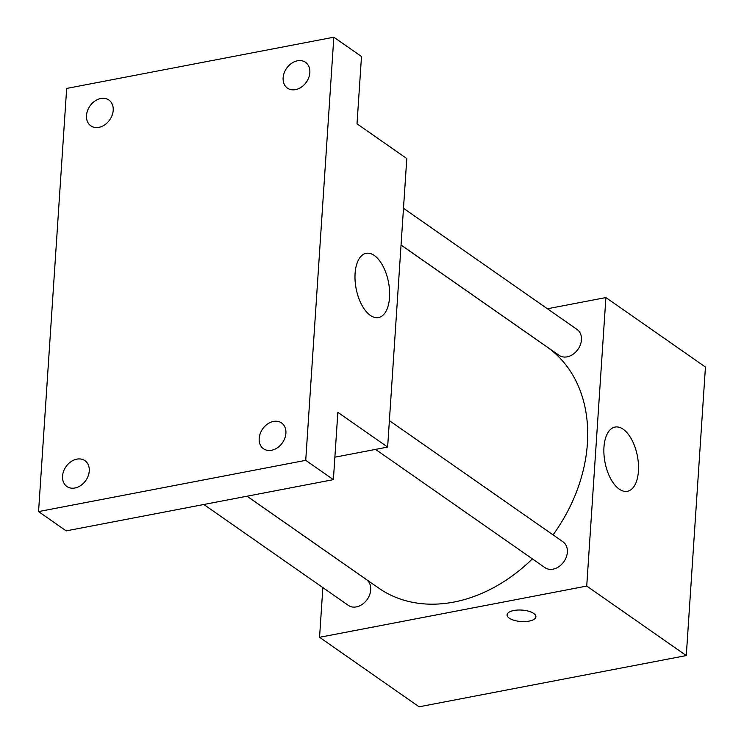 <?xml version="1.0" encoding="UTF-8"?>
<svg xmlns="http://www.w3.org/2000/svg" width="744" height="744" viewBox="0 0 744 744"><rect width="100%" height="100%" fill="white"/><g stroke="black" fill="none" stroke-linecap="round" stroke-linejoin="round"><path stroke-width="1.12" d="M547.435 308.769L605.895 297.563L705.442 367.052L686.284 655.566L419.104 706.8L319.557 637.301L322.859 587.593M247.064 496.202L378.557 588.002A147.042 112.707 -55.1 0 0 532.379 558.874M553.052 534.88A147.042 112.707 -55.1 0 0 546.896 346.862L401.044 245.055M605.895 297.563L586.728 586.067L319.557 637.301M375.553 449.395L544.98 567.663A15.754 12.081 -55.1 0 0 563.896 561.664A15.754 12.081 -55.1 0 0 563.013 541.827L389.382 420.63M203.828 504.497L348.332 605.374A15.754 12.081 -55.1 0 0 367.257 599.376A15.754 12.081 -55.1 0 0 366.374 579.539L247.008 496.211M403.49 208.283L577.111 329.49A15.754 12.081 124.9 0 1 580.404 344.704A15.754 12.081 124.9 0 1 567.142 356.832A15.754 12.081 124.9 0 1 559.079 355.325L401.053 245.008M586.728 586.067L686.284 655.566M623.193 429.242A32.699 16.498 -100.9 0 1 638.399 463.772A32.699 16.498 -100.9 0 1 627.359 491.3A32.699 16.498 -100.9 0 1 604.993 462.294A32.699 16.498 -100.9 0 1 615.037 427.075A32.699 16.498 -100.9 0 1 623.193 429.242M535.894 616.757A14.443 5.738 3.8 0 1 529.086 621.11A14.443 5.738 3.8 0 1 514.309 620.394A14.443 5.738 3.8 0 1 507.073 614.851A14.443 5.738 3.8 0 1 521.86 610.08A14.443 5.738 3.8 0 1 535.894 616.767A14.443 5.738 3.8 0 1 529.086 621.119A14.443 5.738 3.8 0 1 514.318 620.384A14.443 5.738 3.8 0 1 507.073 614.842M333.833 37.2L305.728 460.341L38.558 511.584L66.662 88.434L333.833 37.2L361.491 56.507L357.018 123.82L406.791 158.574L387.633 447.079L334.874 457.197M38.558 511.584L66.207 530.881L333.386 479.648L305.728 460.341M387.633 447.079L337.85 412.334L333.386 479.648M374.316 255.508A32.699 16.498 -100.9 0 1 389.521 290.039A32.699 16.498 -100.9 0 1 378.482 317.567A32.699 16.498 -100.9 0 1 356.116 288.56A32.699 16.498 -100.9 0 1 366.16 253.332A32.699 16.498 -100.9 0 1 374.316 255.508M259.182 438.411A15.754 12.081 124.9 0 1 267.57 423.996A15.754 12.081 124.9 0 1 281.558 422.936A15.754 12.081 124.9 0 1 285.901 433.287A15.754 12.081 124.9 0 1 277.512 447.711A15.754 12.081 124.9 0 1 263.525 448.772A15.754 12.081 124.9 0 1 259.182 438.411M283.129 77.776A15.754 12.081 124.9 0 1 291.518 63.361A15.754 12.081 124.9 0 1 305.505 62.301A15.754 12.081 124.9 0 1 309.848 72.661A15.754 12.081 124.9 0 1 301.459 87.076A15.754 12.081 124.9 0 1 287.472 88.136A15.754 12.081 124.9 0 1 283.129 77.776M86.49 115.487A15.754 12.081 124.9 0 1 94.879 101.072A15.754 12.081 124.9 0 1 108.866 100.012A15.754 12.081 124.9 0 1 113.209 110.363A15.754 12.081 124.9 0 1 104.82 124.787A15.754 12.081 124.9 0 1 90.833 125.848A15.754 12.081 124.9 0 1 86.49 115.487M62.543 476.123A15.754 12.081 124.9 0 1 70.931 461.708A15.754 12.081 124.9 0 1 84.918 460.648A15.754 12.081 124.9 0 1 89.261 470.999A15.754 12.081 124.9 0 1 80.873 485.423A15.754 12.081 124.9 0 1 66.876 486.483A15.754 12.081 124.9 0 1 62.543 476.123"/></g></svg>
